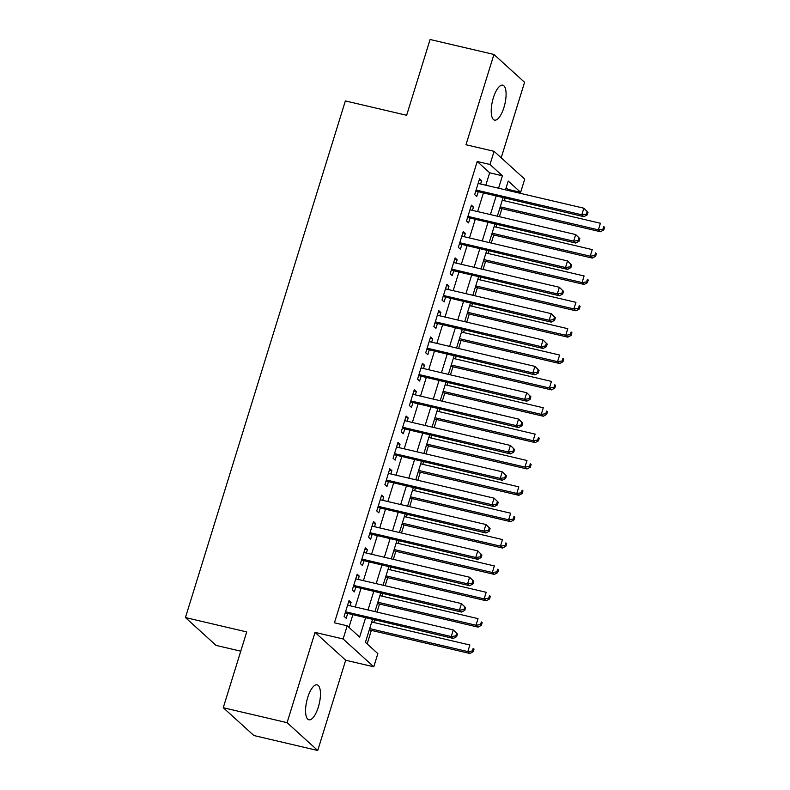 <?xml version="1.0" encoding="UTF-8"?>
<svg xmlns="http://www.w3.org/2000/svg" width="790" height="790" viewBox="0 0 790 790"><rect width="100%" height="100%" fill="white"/><g stroke="black" fill="none" stroke-linecap="round" stroke-linejoin="round"><path stroke-width="1.19" d="M318.321 707.129A17.953 6.379 103.2 0 0 317.116 684.831A17.953 6.379 103.2 0 0 307.715 697.501A17.953 6.379 103.2 0 0 308.92 719.799A17.953 6.379 103.2 0 0 318.321 707.129M503.951 107.45A17.953 6.379 103.2 0 0 502.746 85.162A17.953 6.379 103.2 0 0 493.355 97.832A17.953 6.379 103.2 0 0 494.55 120.12A17.953 6.379 103.2 0 0 503.951 107.45M372.495 619.488L365.424 642.339L377.847 653.616L373.769 666.8L343.127 638.972L347.205 625.789L359.628 637.076L365.572 617.869M345.684 660.223L315.042 632.385L287.086 722.672L223.254 707.712L253.896 735.539L317.738 750.5L345.684 660.223L373.769 666.8M240.753 651.177L216.075 645.4L185.433 617.563L345.358 100.923L406.643 115.281L430.096 39.5L493.938 54.461L465.991 144.738L494.076 151.325L524.718 179.152L520.64 192.335L508.217 181.048L505.491 189.847M501.206 157.793L524.58 82.288L493.938 54.461M507.565 190.331L507.871 189.343L520.64 192.335M367.162 643.909L371.349 630.381M373.788 622.49L374.569 619.972M377.018 612.082L379.506 604.024M381.955 596.134L382.725 593.616M385.174 585.726L387.673 577.668M390.112 569.778L390.892 567.26M393.331 559.369L395.829 551.302M398.269 543.411L399.049 540.893M401.488 533.003L403.986 524.945M406.425 517.055L407.206 514.537M409.654 506.647L412.143 498.589M414.592 490.699L415.372 488.181M417.811 480.29L420.31 472.223M422.749 464.332L423.529 461.814M425.968 453.924L428.466 445.866M430.906 437.976L431.686 435.458M434.135 427.568L436.623 419.51M439.072 411.62L439.842 409.101M442.291 401.211L444.79 393.144M447.229 385.253L448.009 382.745M450.448 374.855L452.947 366.787M455.386 358.897L456.166 356.379M458.605 348.489L461.103 340.431M463.542 332.541L464.322 330.022M466.772 322.132L469.26 314.065M471.709 306.174L472.489 303.666M474.928 295.776L477.427 287.708M479.866 279.818L480.646 277.3M483.085 269.41L485.583 261.352M488.023 253.462L488.803 250.944M491.252 243.053L493.74 234.995M496.189 227.095L496.969 224.587M499.408 216.697L501.907 208.629M504.346 200.739L505.126 198.221M287.086 722.672L317.738 750.5M350.059 605.772L351.076 602.454L349.012 600.578L344.114 616.388L346.188 618.274L347.61 613.662M358.216 579.406L359.243 576.098L357.169 574.212L352.271 590.031L354.345 591.908L355.776 587.296M366.372 553.049L367.399 549.741L365.326 547.855L360.438 563.675L362.501 565.551L363.933 560.939M374.539 526.693L375.556 523.375L373.492 521.499L368.594 537.309L370.668 539.195L372.09 534.583M382.696 500.327L383.723 497.019L381.649 495.142L376.751 510.952L378.825 512.838L380.247 508.217M390.853 473.97L391.88 470.662L389.806 468.776L384.908 484.596L386.982 486.472L388.413 481.861M399.009 447.614L400.036 444.296L397.972 442.42L393.074 458.24L395.138 460.116L396.57 455.504M407.176 421.248L408.193 417.94L406.129 416.063L401.231 431.873L403.305 433.759L404.727 429.138M415.333 394.891L416.36 391.583L414.286 389.697L409.388 405.517L411.462 407.393L412.894 402.781M423.489 368.535L424.516 365.217L422.443 363.341L417.555 379.161L419.618 381.037L421.05 376.425M431.656 342.169L432.673 338.861L430.609 336.984L425.711 352.794L427.785 354.68L429.207 350.069M439.813 315.812L440.84 312.504L438.766 310.618L433.868 326.438L435.942 328.314L437.364 323.703M447.969 289.456L448.997 286.138L446.923 284.262L442.025 300.082L444.099 301.958L445.53 297.346M456.126 263.1L457.153 259.782L455.089 257.905L450.191 273.715L452.255 275.601L453.687 270.99M464.293 236.733L465.32 233.425L463.246 231.539L458.348 247.359L460.422 249.235L461.844 244.624M472.45 210.377L473.477 207.069L471.403 205.183L466.505 221.003L468.579 222.879L470.01 218.267M507.871 189.343L506.143 187.763M485.801 185.235L489.652 172.793L477.229 161.506L334.437 622.796L347.205 625.789M348.943 627.369L352.804 614.877M355.253 606.987L360.971 588.52M363.41 580.63L369.128 562.154M371.567 554.264L377.284 535.798M379.723 527.908L385.441 509.441M387.89 501.551L393.608 483.075M396.047 475.185L401.764 456.719M404.204 448.829L409.921 430.362M412.37 422.472L418.088 403.996M420.527 396.106L426.245 377.64M428.684 369.75L434.401 351.283M436.84 343.393L442.558 324.917M445.007 317.027L450.725 298.561M453.164 290.671L458.881 272.204M461.321 264.314L467.038 245.848M469.487 237.958L475.205 219.482M477.644 211.592L483.362 193.125M480.606 184.021L481.633 180.703L479.56 178.826L474.672 194.636L476.735 196.522L478.167 191.911M315.042 632.385L343.127 638.972M477.229 161.506L489.998 164.498L494.076 151.325M223.254 707.712L246.717 631.931L185.433 617.563M503.052 197.737L497.335 216.203M494.896 224.103L489.178 242.57M486.729 250.46L481.021 268.926M478.572 276.816L472.854 295.282M470.415 303.172L464.698 321.649M462.259 329.539L456.541 348.005M454.092 355.895L448.374 374.361M445.935 382.251L440.218 400.728M437.779 408.618L432.061 427.084M429.612 434.974L423.894 453.44M421.455 461.33L415.738 479.807M413.298 487.697L407.581 506.163M405.142 514.053L399.424 532.519M396.975 540.409L391.257 558.886M388.818 566.776L383.101 585.242M380.662 593.132L374.944 611.598M498.569 188.227L502.42 175.785L489.998 164.498M368.012 609.979L373.729 591.513M376.178 583.613L381.896 565.146M384.335 557.256L390.053 538.79M392.492 530.9L398.209 512.433M400.658 504.543L406.376 486.067M408.815 478.177L414.533 459.711M416.972 451.821L422.69 433.354M425.139 425.464L430.846 406.988M433.295 399.098L439.013 380.632M441.452 372.742L447.17 354.276M449.609 346.385L455.326 327.909M457.775 320.019L463.493 301.553M465.932 293.663L471.65 275.197M474.089 267.306L479.807 248.84M482.256 240.94L487.963 222.474M490.412 214.584L496.13 196.118M489.652 172.793L502.42 175.785M479.165 180.13L481.633 180.703M470.998 206.486L473.477 207.069M462.841 232.843L465.32 233.425M454.685 259.199L457.153 259.782M446.518 285.565L448.997 286.138M438.361 311.922L440.84 312.504M430.204 338.278L432.673 338.861M422.048 364.644L424.516 365.217M413.881 391.001L416.36 391.583M405.724 417.357L408.193 417.94M397.568 443.723L400.036 444.296M389.401 470.08L391.88 470.662M381.244 496.436L383.723 497.019M373.087 522.802L375.556 523.375M364.931 549.159L367.399 549.741M356.764 575.515L359.243 576.098M348.607 601.871L351.076 602.454M475.768 191.101L583.879 216.677L581.805 214.801L476.094 190.025M586.358 214.169L581.805 214.801L583.85 208.214L588.007 212.283L587.177 211.532L586.358 214.169L587.187 214.919L588.007 212.283M478.138 183.438L583.85 208.214L587.177 211.532M583.879 216.677L587.187 214.919M499.833 208.145L600.449 231.727L598.376 229.841L600.41 223.254L502.272 200.255M500.238 206.842L598.376 229.841L602.928 229.209L603.758 229.959L604.567 227.322L603.738 226.572L602.928 229.209M603.738 226.572L604.567 227.322M603.758 229.959L600.449 231.727M467.601 217.457L575.722 243.044L573.649 241.157L467.937 216.391M578.201 240.525L573.649 241.157L575.693 234.571L579.85 238.639L579.021 237.889L578.201 240.525L579.031 241.276L579.85 238.639M469.981 209.794L575.693 234.571L579.021 237.889M575.722 243.044L579.031 241.276M459.444 243.824L567.566 269.4L565.492 267.514L459.78 242.747M570.044 266.882L565.492 267.514L567.526 260.927L571.683 264.996L570.864 264.245L570.044 266.882L570.874 267.632L571.683 264.996M461.814 236.161L567.526 260.927L570.864 264.245M567.566 269.4L570.874 267.632M451.288 270.18L559.399 295.756L557.335 293.88L451.613 269.104M561.888 293.238L557.335 293.88L559.369 287.284L563.527 291.362L562.697 290.611L561.888 293.238L562.707 293.999L563.527 291.362M453.657 262.517L559.369 287.284L562.697 290.611M559.399 295.756L562.707 293.999M443.121 296.536L551.242 322.113L549.168 320.236L443.457 295.47M553.721 319.604L549.168 320.236L551.213 313.65L555.37 317.718L554.54 316.968L553.721 319.604L554.55 320.355L555.37 317.718M445.501 288.873L551.213 313.65L554.54 316.968M551.242 322.113L554.55 320.355M491.676 234.502L592.283 258.083L590.219 256.197L592.253 249.61L494.115 226.612M492.071 233.208L590.219 256.197L594.771 255.565L595.591 256.315L596.411 253.679L595.581 252.928L594.771 255.565M595.581 252.928L596.411 253.679M595.591 256.315L592.283 258.083M483.51 260.868L584.126 284.44L582.052 282.563L584.096 275.967L485.959 252.978M483.915 259.564L582.052 282.563L586.605 281.931L587.434 282.682L588.254 280.045L587.424 279.295L586.605 281.931M587.424 279.295L588.254 280.045M587.434 282.682L584.126 284.44M475.353 287.224L575.969 310.806L573.895 308.92L575.94 302.333L477.792 279.334M475.758 285.921L573.895 308.92L578.448 308.288L579.277 309.038L580.087 306.401L579.268 305.651L578.448 308.288M579.268 305.651L580.087 306.401M579.277 309.038L575.969 310.806M467.196 313.581L567.803 337.162L565.739 335.276L567.773 328.689L469.635 305.691M467.591 312.287L565.739 335.276L570.291 334.644L571.121 335.394L571.93 332.758L571.101 332.007L570.291 334.644M571.101 332.007L571.93 332.758M571.121 335.394L567.803 337.162M434.964 322.903L543.086 348.479L541.012 346.593L435.3 321.826M545.564 345.961L541.012 346.593L543.056 340.006L547.213 344.075L546.384 343.324L545.564 345.961L546.394 346.711L547.213 344.075M437.334 315.24L543.056 340.006L546.384 343.324M543.086 348.479L546.394 346.711M459.029 339.947L559.646 363.519L557.572 361.642L559.616 355.046L461.478 332.057M459.434 338.643L557.572 361.642L562.125 361L562.954 361.761L563.774 359.124L562.944 358.364L562.125 361M562.944 358.364L563.774 359.124M562.954 361.761L559.646 363.519M426.807 349.259L534.919 374.835L532.855 372.959L427.143 348.183M537.407 372.317L532.855 372.959L534.889 366.363L539.047 370.441L538.217 369.681L537.407 372.317L538.237 373.078L539.047 370.441M429.177 341.596L534.889 366.363L538.217 369.681M534.919 374.835L538.237 373.078M450.873 366.303L551.489 389.875L549.415 387.999L551.46 381.412L453.312 358.413M451.278 365L549.415 387.999L553.968 387.367L554.797 388.117L555.617 385.481L554.787 384.73L553.968 387.367M554.787 384.73L555.617 385.481M554.797 388.117L551.489 389.875M418.651 375.615L526.762 401.192L524.688 399.315L418.976 374.539M529.241 398.683L524.688 399.315L526.732 392.729L530.89 396.797L530.06 396.047L529.241 398.683L530.07 399.434L530.89 396.797M421.021 367.952L526.732 392.729L530.06 396.047M526.762 401.192L530.07 399.434M442.716 392.66L543.323 416.241L541.259 414.355L543.293 407.768L445.155 384.769M443.121 391.366L541.259 414.355L545.811 413.723L546.64 414.474L547.45 411.837L546.621 411.086L545.811 413.723M546.621 411.086L547.45 411.837M546.64 414.474L543.323 416.241M410.484 401.982L518.605 427.558L516.532 425.672L410.82 400.905M521.084 425.04L516.532 425.672L518.576 419.085L522.733 423.154L521.904 422.403L521.084 425.04L521.913 425.79L522.733 423.154M412.864 394.309L518.576 419.085L521.904 422.403M518.605 427.558L521.913 425.79M434.549 419.026L535.166 442.598L533.102 440.721L535.136 434.125L436.998 411.126M434.954 417.722L533.102 440.721L537.654 440.079L538.474 440.84L539.293 438.203L538.464 437.443L537.654 440.079M538.464 437.443L539.293 438.203M538.474 440.84L535.166 442.598M402.327 428.338L510.449 453.914L508.375 452.038L402.663 427.262M512.927 451.396L508.375 452.038L510.409 445.442L514.567 449.52L513.747 448.76L512.927 451.396L513.757 452.147L514.567 449.52M404.697 420.675L510.409 445.442L513.747 448.76M510.449 453.914L513.757 452.147M426.393 445.382L527.009 468.954L524.935 467.078L526.979 460.491L428.842 437.492M426.798 444.079L524.935 467.078L529.488 466.446L530.317 467.196L531.137 464.56L530.307 463.809L529.488 466.446M530.307 463.809L531.137 464.56M530.317 467.196L527.009 468.954M394.171 454.694L502.282 480.271L500.218 478.394L394.496 453.618M504.771 477.762L500.218 478.394L502.252 471.808L506.41 475.876L505.58 475.126L504.771 477.762L505.59 478.513L506.41 475.876M396.541 447.031L502.252 471.808L505.58 475.126M502.282 480.271L505.59 478.513M418.236 471.739L518.852 495.32L516.779 493.434L518.823 486.847L420.675 463.849M418.641 470.435L516.779 493.434L521.331 492.802L522.16 493.553L522.97 490.916L522.15 490.165L521.331 492.802M522.15 490.165L522.97 490.916M522.16 493.553L518.852 495.32M386.004 481.051L494.125 506.637L492.051 504.751L386.34 479.984M496.604 504.119L492.051 504.751L494.096 498.164L498.253 502.233L497.424 501.482L496.604 504.119L497.433 504.869L498.253 502.233M388.384 473.388L494.096 498.164L497.424 501.482M494.125 506.637L497.433 504.869M410.079 498.095L510.686 521.677L508.622 519.8L510.656 513.204L412.518 490.205M410.474 496.801L508.622 519.8L513.174 519.158L514.004 519.909L514.813 517.282L513.984 516.522L513.174 519.158M513.984 516.522L514.813 517.282M514.004 519.909L510.686 521.677M377.847 507.417L485.969 532.993L483.895 531.117L378.183 506.341M488.447 530.475L483.895 531.117L485.939 524.52L490.096 528.589L489.267 527.838L488.447 530.475L489.277 531.226L490.096 528.589M380.217 499.754L485.939 524.52L489.267 527.838M485.969 532.993L489.277 531.226M401.913 524.461L502.529 548.033L500.455 546.157L502.499 539.57L404.362 516.571M402.317 523.158L500.455 546.157L505.007 545.525L505.837 546.275L506.657 543.639L505.827 542.888L505.007 545.525M505.827 542.888L506.657 543.639M505.837 546.275L502.529 548.033M393.756 550.818L494.372 574.399L492.298 572.513L494.343 565.926L396.195 542.928M394.161 549.514L492.298 572.513L496.851 571.881L497.68 572.632L498.5 569.995L497.67 569.244L496.851 571.881M497.67 569.244L498.5 569.995M497.68 572.632L494.372 574.399M385.599 577.174L486.206 600.756L484.142 598.879L486.176 592.283L388.038 569.284M386.004 575.88L484.142 598.879L488.694 598.237L489.524 598.988L490.333 596.351L489.504 595.601L488.694 598.237M489.504 595.601L490.333 596.351M489.524 598.988L486.206 600.756M369.69 533.773L477.802 559.35L475.738 557.473L370.016 532.697M480.29 556.841L475.738 557.473L477.772 550.887L481.93 554.955L481.1 554.205L480.29 556.841L481.12 557.592L481.93 554.955M372.06 526.11L477.772 550.887L481.1 554.205M477.802 559.35L481.12 557.592M361.534 560.13L469.645 585.716L467.571 583.83L361.86 559.063M472.124 583.198L467.571 583.83L469.615 577.243L473.773 581.312L472.943 580.561L472.124 583.198L472.953 583.948L473.773 581.312M363.904 552.467L469.615 577.243L472.943 580.561M469.645 585.716L472.953 583.948M353.367 586.496L461.488 612.072L459.415 610.186L353.703 585.42M463.967 609.554L459.415 610.186L461.459 603.6L465.616 607.668L464.787 606.918L463.967 609.554L464.797 610.305L465.616 607.668M355.737 578.833L461.459 603.6L464.787 606.918M461.488 612.072L464.797 610.305M377.432 603.54L478.049 627.112L475.975 625.236L478.019 618.639L379.881 595.65M377.837 602.237L475.975 625.236L480.537 624.604L481.357 625.354L482.176 622.718L481.347 621.967L480.537 624.604M481.347 621.967L482.176 622.718M481.357 625.354L478.049 627.112M345.21 612.852L453.332 638.429L451.258 636.552L345.546 611.776M455.81 635.911L451.258 636.552L453.292 629.956L457.45 634.034L456.62 633.284L455.81 635.911L456.64 636.671L457.45 634.034M347.58 605.189L453.292 629.956L456.62 633.284M453.332 638.429L456.64 636.671M369.276 629.897L469.892 653.478L467.818 651.592L469.862 645.005L371.725 622.007M369.681 628.593L467.818 651.592L472.371 650.96L473.2 651.711L474.02 649.074L473.19 648.323L472.371 650.96M473.19 648.323L474.02 649.074M473.2 651.711L469.892 653.478"/></g></svg>
